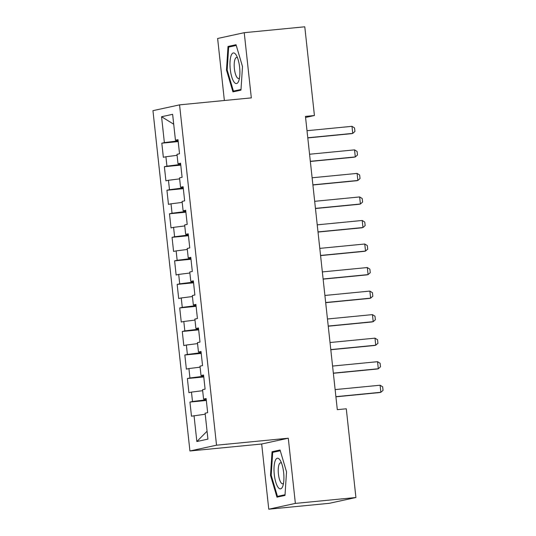 <?xml version="1.0" encoding="UTF-8"?>
<svg xmlns="http://www.w3.org/2000/svg" width="536" height="536" viewBox="0 0 536 536"><rect width="100%" height="100%" fill="white"/><g stroke="black" fill="none" stroke-linecap="round" stroke-linejoin="round"><path stroke-width="0.8" d="M268.764 509.2L295.37 503.405L288.288 438.214L261.682 444.009L268.764 509.2L329.312 503.311L355.917 497.515L346.283 408.787L337.312 409.658L305.453 116.406L314.424 115.528L304.783 26.8L244.235 32.689L217.629 38.485L224.37 100.507M261.682 444.009L189.925 450.984L152.948 110.657L179.56 104.862L216.531 445.195L189.925 450.984M173.711 124.205L161.564 116.734L164.371 142.623L161.818 143.179L163.353 157.303L165.905 156.746L166.931 166.16L164.378 166.716L165.912 180.833L168.465 180.277L169.49 189.697L166.931 190.253L168.465 204.37L171.018 203.814L172.043 213.228L169.49 213.784L171.024 227.907L173.577 227.351L174.602 236.765L172.049 237.321L173.584 251.444L176.136 250.888L177.155 260.302L174.602 260.858L176.136 274.981L178.689 274.425L179.714 283.839L177.161 284.395L178.696 298.512L181.248 297.962L182.274 307.376L179.721 307.932L181.255 322.049L183.808 321.493L184.826 330.906L182.274 331.462L183.808 345.586L186.361 345.03L187.386 354.443L184.833 355L186.367 369.123L188.92 368.567L189.938 377.981L187.386 378.537L188.92 392.66L191.473 392.104L192.498 401.518L189.945 402.074L191.479 416.197L205.214 414.221M161.564 116.734L172.632 114.322L175.446 140.211L178.046 140.104M207.064 431.225L196.846 441.53L207.921 439.118L205.107 413.229L207.66 412.673L206.125 398.55L203.573 399.106L202.548 389.692L205.1 389.136L203.566 375.012L201.013 375.568L199.995 366.155L202.548 365.599L201.013 351.475L198.461 352.031L197.436 342.618L199.988 342.062L198.454 327.945L195.901 328.501L194.876 319.081L197.429 318.525L195.895 304.408L193.342 304.964L192.324 295.55L194.876 294.994L193.342 280.871L190.789 281.427L189.764 272.013L192.317 271.457L190.782 257.334L188.23 257.89L187.211 248.476L189.764 247.92L188.23 233.797L185.677 234.353L184.652 224.939L187.205 224.383L185.67 210.259L183.118 210.815L182.093 201.402L184.645 200.846L183.111 186.729L180.558 187.285L179.54 177.872L182.093 177.315L180.558 163.192L178.006 163.748L176.981 154.334L179.533 153.778L177.999 139.655L175.446 140.211M196.846 441.53L194.032 415.641M206.266 399.829L204.343 400.017L204.243 399.079M192.498 401.518L204.343 400.017M191.473 392.104L202.655 390.69M203.707 376.292L201.791 376.48L201.683 375.542M189.938 377.981L201.791 376.48M188.92 368.567L200.102 367.153M203.573 399.106L206.172 398.998M201.147 352.762L199.231 352.949L199.131 352.005M187.386 354.443L199.231 352.949M186.361 345.03L197.543 343.616M201.013 375.568L203.62 375.461M198.595 329.225L196.672 329.412L196.571 328.468M184.826 330.906L196.672 329.412M183.808 321.493L194.99 320.079M198.461 352.031L201.06 351.931M196.035 305.688L194.119 305.875L194.012 304.937M182.274 307.376L194.119 305.875M181.248 297.962L192.431 296.542M195.901 328.501L198.501 328.394M193.483 282.15L191.56 282.338L191.459 281.4M179.714 283.839L191.56 282.338M178.689 274.425L189.871 273.012M193.342 304.964L195.948 304.857M190.923 258.613L189 258.801L188.9 257.863M177.155 260.302L189 258.801M176.136 250.888L187.319 249.475M190.789 281.427L193.389 281.32M188.364 235.083L186.448 235.27L186.347 234.326M174.602 236.765L186.448 235.27M173.577 227.351L184.759 225.937M188.23 257.89L190.836 257.783M185.811 211.546L183.888 211.733L183.788 210.789M172.043 213.228L183.888 211.733M171.018 203.814L182.2 202.4M185.677 234.353L188.277 234.252M183.252 188.009L181.335 188.196L181.228 187.258M169.49 189.697L181.335 188.196M168.465 180.277L179.647 178.863M183.118 210.815L185.717 210.715M180.699 164.472L178.776 164.659L178.676 163.721M166.931 166.16L178.776 164.659M165.905 156.746L177.088 155.326M180.558 187.285L183.165 187.178M178.14 140.935L176.217 141.122L176.116 140.184M164.371 142.623L176.217 141.122M178.006 163.748L180.605 163.641M295.37 503.405L355.917 497.515M179.56 104.862L251.317 97.88L244.235 32.689M288.288 438.214L216.531 445.195M305.567 117.458L314.424 115.528M240.959 90.142L242.5 66.558L236.028 44.716L228.014 46.465L226.473 70.049L232.946 91.884L240.959 90.142M280.053 450.005L272.04 451.748L270.499 475.332L276.978 497.173L284.991 495.425L286.526 471.841L280.053 450.005M161.818 143.179L178.207 141.584M164.378 166.716L180.766 165.121M166.931 190.253L183.325 188.659M169.49 213.784L185.878 212.189M172.049 237.321L188.438 235.726M174.602 260.858L190.99 259.263M177.161 284.395L193.55 282.8M179.721 307.932L196.109 306.337M182.274 331.462L198.662 329.875M184.833 355L201.221 353.405M187.386 378.537L203.78 376.942M189.945 402.074L206.333 400.479M227.177 69.975L226.473 70.049M234.46 45.835L228.014 46.465M278.486 451.124L272.04 451.748M271.209 475.265L270.499 475.332M307.007 130.704L351.971 126.329L354.544 127.93L354.926 131.461L352.742 133.39L351.448 133.672L307.791 137.919M351.971 126.329L352.742 133.39L307.771 137.765M309.567 154.241L354.531 149.866L357.097 151.467L357.478 154.998L355.294 156.927L354.001 157.209L310.351 161.457M354.531 149.866L355.294 156.927L310.331 161.303M312.12 177.778L357.09 173.403L359.656 175.004L360.038 178.535L357.854 180.465L356.561 180.746L312.903 184.994M357.09 173.403L357.854 180.465L312.89 184.84M238.714 80.996A15.397 4.757 -95.6 0 0 238.828 80.675A15.397 4.757 -95.6 0 0 236.363 55.322A15.397 4.757 -95.6 0 0 231.157 55.516A15.397 4.757 -95.6 0 0 231.72 76.789A15.397 4.757 -95.6 0 0 238.714 80.996M237.522 57.848A10.539 3.256 -95.6 0 0 236.57 57.506A10.539 3.256 -95.6 0 0 235.003 59.275A10.539 3.256 -95.6 0 0 234.761 71.201A10.539 3.256 -95.6 0 0 238.607 78.491A10.539 3.256 -95.6 0 0 239.485 77.975M241.006 89.465L233.441 91.107L227.17 69.948L228.664 47.094L236.242 45.446M238.996 90.571L233.441 91.107M282.74 486.286A15.397 4.757 -95.6 0 0 282.854 485.958A15.397 4.757 -95.6 0 0 280.388 460.612A15.397 4.757 -95.6 0 0 275.189 460.806A15.397 4.757 -95.6 0 0 275.745 482.078A15.397 4.757 -95.6 0 0 282.74 486.286M281.554 463.131A10.539 3.256 -95.6 0 0 280.596 462.796A10.539 3.256 -95.6 0 0 279.035 464.565A10.539 3.256 -95.6 0 0 278.787 476.491A10.539 3.256 -95.6 0 0 282.64 483.78A10.539 3.256 -95.6 0 0 283.51 483.264M285.031 494.748L277.474 496.396L271.203 475.238L272.69 452.384L280.268 450.736M283.021 495.854L277.474 496.396M314.679 201.315L359.643 196.94L362.209 198.541L362.597 202.065L360.413 204.002L359.113 204.283L315.463 208.531M359.643 196.94L360.413 204.002L315.443 208.37M317.232 224.845L362.202 220.477L364.768 222.072L365.15 225.602L362.966 227.532L361.673 227.82L318.016 232.061M362.202 220.477L362.966 227.532L318.002 231.907M319.791 248.382L364.755 244.007L367.328 245.609L367.709 249.14L365.525 251.069L364.232 251.351L320.575 255.598M364.755 244.007L365.525 251.069L320.562 255.444M322.35 271.92L367.314 267.544L369.88 269.146L370.262 272.677L368.078 274.606L366.785 274.888L323.134 279.135M367.314 267.544L368.078 274.606L323.114 278.981M324.903 295.457L369.873 291.082L372.44 292.683L372.822 296.214L370.637 298.143L369.344 298.425L325.687 302.673M369.873 291.082L370.637 298.143L325.674 302.518M327.463 318.994L372.426 314.619L374.992 316.22L375.381 319.744L373.197 321.68L371.904 321.962L328.246 326.21M372.426 314.619L373.197 321.68L328.226 326.055M330.015 342.524L374.986 338.156L377.552 339.75L377.934 343.281L375.749 345.218L374.456 345.499L330.799 349.74M374.986 338.156L375.749 345.218L330.786 349.586M332.575 366.061L377.538 361.693L380.111 363.287L380.493 366.818L378.309 368.748L377.016 369.029L333.359 373.277M377.538 361.693L378.309 368.748L333.345 373.123M335.134 389.598L380.098 385.223L382.664 386.825L383.052 390.355L380.868 392.285L379.568 392.566L335.918 396.814M380.098 385.223L380.868 392.285L335.898 396.66"/></g></svg>
